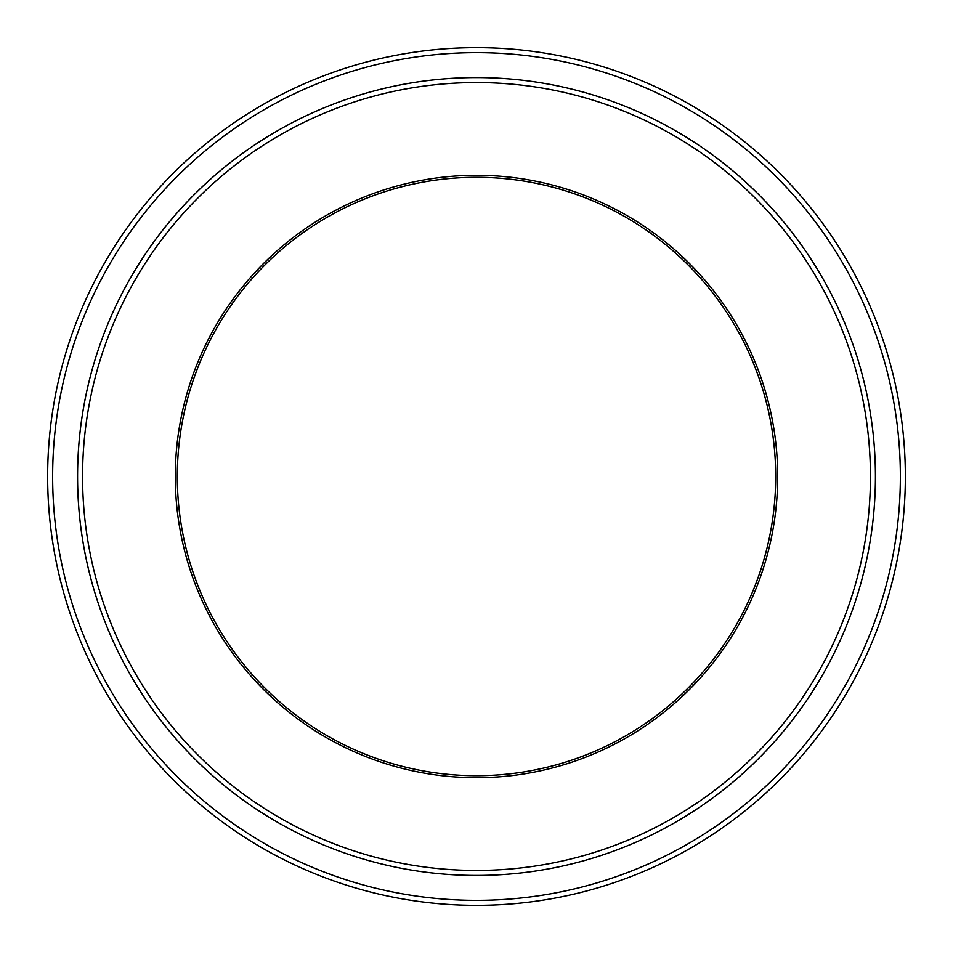 <?xml version="1.0" encoding="UTF-8"?>
<svg xmlns="http://www.w3.org/2000/svg" width="953" height="953" viewBox="0 0 953 953"><rect width="100%" height="100%" fill="white"/><g stroke="black" fill="none" stroke-linecap="round" stroke-linejoin="round"><path stroke-width="1.43" d="M52.641 476.5A423.859 423.859 0 0 0 688.435 843.572A423.859 423.859 0 0 0 688.435 109.428A423.859 423.859 0 0 0 52.641 476.5M775.694 476.5A299.194 299.194 0 0 1 326.903 735.609A299.194 299.194 0 0 1 326.903 217.391A299.194 299.194 0 0 1 775.694 476.5A299.194 299.194 0 0 0 476.5 177.306A299.194 299.194 0 0 0 177.306 476.5A299.194 299.194 0 0 0 476.5 775.694A299.194 299.194 0 0 0 775.694 476.5M82.566 476.5A393.934 393.934 0 0 0 673.473 817.662A393.934 393.934 0 0 0 673.473 135.338A393.934 393.934 0 0 0 82.566 476.5M77.574 476.5A398.926 398.926 0 0 0 476.5 875.426A398.926 398.926 0 0 0 875.426 476.5A398.926 398.926 0 0 0 476.5 77.574A398.926 398.926 0 0 0 77.574 476.5M875.426 476.5A398.926 398.926 0 0 1 277.037 821.986A398.926 398.926 0 0 1 277.037 131.014A398.926 398.926 0 0 1 875.426 476.5M905.35 476.5A428.85 428.85 0 0 0 476.5 47.65A428.85 428.85 0 0 0 47.65 476.5A428.85 428.85 0 0 0 476.5 905.35A428.85 428.85 0 0 0 905.35 476.5M175.304 476.5A301.196 301.196 0 0 0 627.098 737.336A301.196 301.196 0 0 0 627.098 215.664A301.196 301.196 0 0 0 175.304 476.5"/></g></svg>
